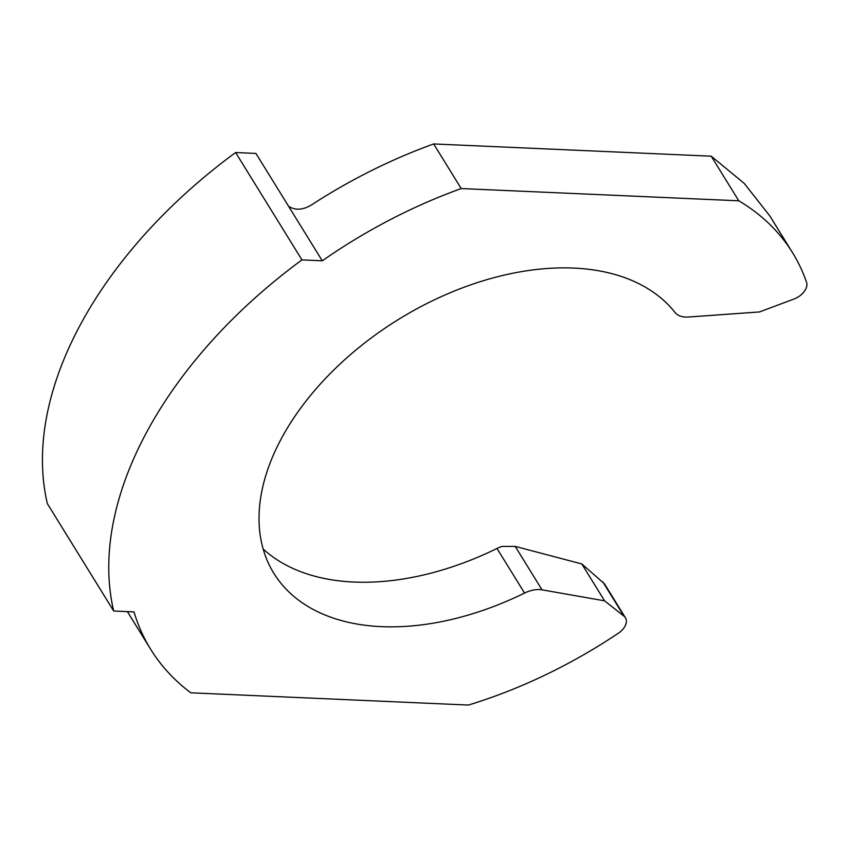 <?xml version="1.0" encoding="UTF-8"?>
<svg xmlns="http://www.w3.org/2000/svg" width="849" height="849" viewBox="0 0 849 849"><rect width="100%" height="100%" fill="white"/><g stroke="black" fill="none" stroke-linecap="round" stroke-linejoin="round"><path stroke-width="1.27" d="M675.008 312.453A239.514 150.4 148.3 0 0 478.91 282.112A239.514 150.4 148.3 0 0 281.306 438.7A239.514 150.4 148.3 0 0 273.824 573.255A239.514 150.4 148.3 0 0 524.544 593.058A24.95 15.664 -31.7 0 1 542.033 589.843L604.584 600.827L624.036 616.204A14.974 9.403 -31.7 0 1 625.448 617.785A14.974 9.403 -31.7 0 1 618.412 633.174A370.249 232.509 -31.7 0 1 468.415 705.052L190.834 692.805A384.247 241.296 -31.7 0 1 150.697 649.326A384.247 241.296 -31.7 0 1 134.015 611.906L113.692 611.015A404.177 253.809 -31.7 0 1 146.368 432.746A404.177 253.809 -31.7 0 1 301.957 259.9L322.28 260.802A384.247 241.296 -31.7 0 1 461.209 188.552L738.789 200.799A370.249 232.509 -31.7 0 1 792.573 252.758A370.249 232.509 -31.7 0 1 806.55 282.293A14.974 9.403 -31.7 0 1 794.144 298.954L759.494 311.944L688.316 317.027A24.95 15.664 -31.7 0 1 675.008 312.453M301.957 259.9L235.619 152.533A404.177 253.809 148.3 0 0 80.029 325.379A404.177 253.809 148.3 0 0 47.364 503.648L113.692 611.015M625.448 617.785L604.446 583.783L581.798 563.948L604.584 600.827M581.798 563.948L515.184 546.385L501.992 546.438A24.95 15.664 148.3 0 0 496.994 548.465L524.544 593.058M263.169 549.027A239.514 150.4 148.3 0 0 496.994 548.465M792.573 252.758L769.863 215.996L744.255 183.426L711.239 156.195L738.789 200.799M711.239 156.195L433.659 143.948L461.209 188.552M433.659 143.948A384.247 241.296 148.3 0 0 314.31 203.091C304.504 209.947 295.93 211.008 288.596 206.296L255.942 153.436L235.619 152.533M322.28 260.802L288.596 206.296M624.036 616.204L602.886 581.99M515.184 546.385L542.033 589.843M150.697 649.326L127.392 611.62"/></g></svg>

